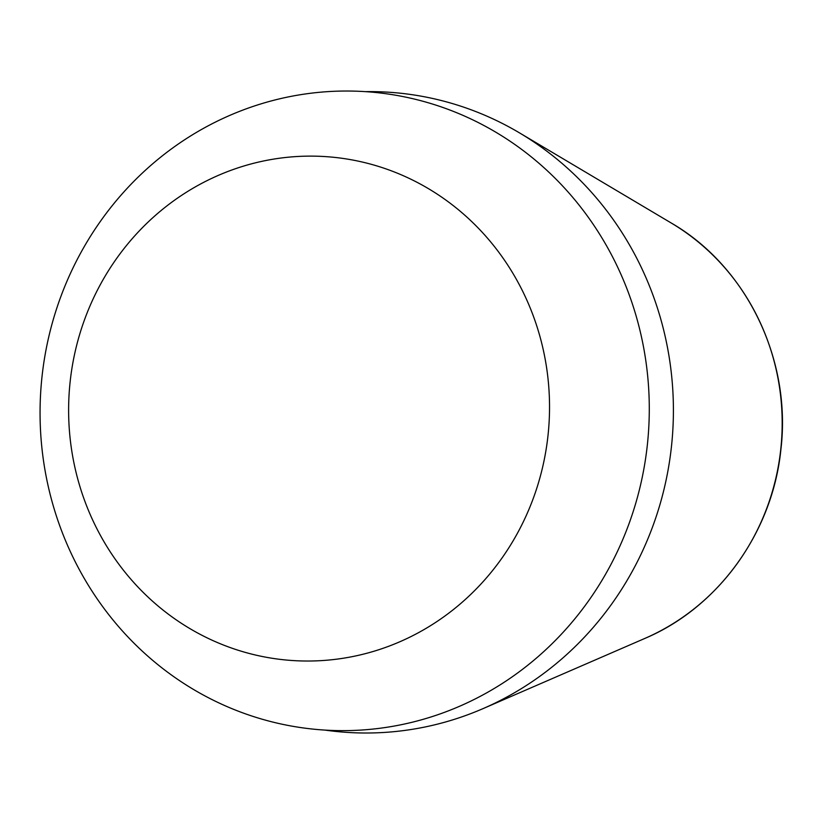 <?xml version="1.0" encoding="UTF-8"?>
<svg xmlns="http://www.w3.org/2000/svg" width="822" height="822" viewBox="0 0 822 822"><rect width="100%" height="100%" fill="white"/><g stroke="black" fill="none" stroke-linecap="round" stroke-linejoin="round"><path stroke-width="1.23" d="M365.369 91.643A320.765 305.404 93.6 0 1 519.617 132.948A320.765 305.404 93.6 0 1 671.44 446.695A320.765 305.404 93.6 0 1 483.11 708.595A320.765 305.404 93.6 0 1 324.875 730.08M70.168 381.5A252.498 240.414 93.6 0 1 336.342 157.577A252.498 240.414 93.6 0 1 547.986 435.65A252.498 240.414 93.6 0 1 281.812 659.573A252.498 240.414 93.6 0 1 70.168 381.5M42.025 376.538A319.861 304.551 93.6 0 1 379.219 92.876A319.861 304.551 93.6 0 1 647.325 445.123A319.861 304.551 93.6 0 1 310.13 728.795A319.861 304.551 93.6 0 1 42.025 376.538M644.828 638.437C718.5 607.324 772.701 531.937 780.9 449.408C791.699 359.676 746.633 266.544 671.184 222.978A231.496 220.419 93.6 0 1 780.756 449.418A231.496 220.419 93.6 0 1 644.828 638.437L483.11 708.595M671.184 222.978L519.617 132.948"/></g></svg>
